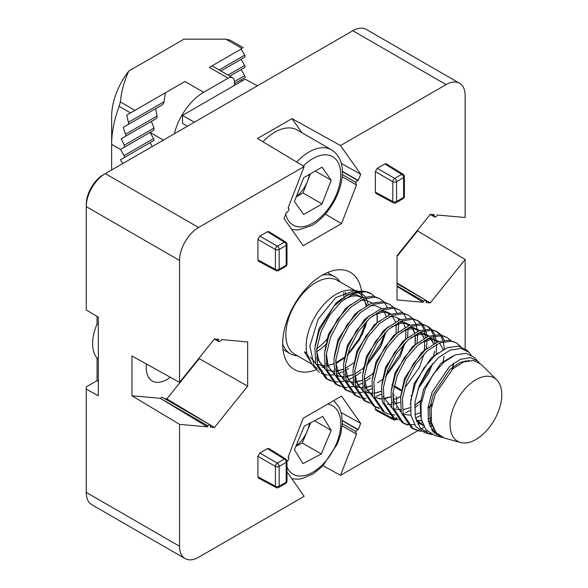 <?xml version="1.0" encoding="UTF-8"?>
<svg xmlns="http://www.w3.org/2000/svg" width="588" height="588" viewBox="0 0 588 588"><rect width="100%" height="100%" fill="white"/><g stroke="black" fill="none" stroke-linecap="round" stroke-linejoin="round"><path stroke-width="0.88" d="M170.285 377.246A29.172 16.839 -60 0 1 166.86 379.554A29.172 16.839 -60 0 1 152.454 381.105A29.172 16.839 -60 0 1 146.456 364.038M361.51 291.075A56.095 32.384 120 0 0 350.735 272.553A56.095 32.384 120 0 0 307.392 287.142A56.095 32.384 120 0 0 282.681 343.833A56.095 32.384 120 0 0 294.647 369.705A56.095 32.384 120 0 0 316.256 369.705M257.934 239.404L257.934 259.925L275.397 269.319L275.397 249.488L257.934 239.404L259.837 236.104L277.301 246.188L284.32 242.138L267.452 231.709L259.837 236.104M267.452 231.709L268.819 231.591L285.702 242.028A2.69 1.551 121.7 0 0 284.32 242.138A2.69 1.558 -120 0 1 286.187 245.416L279.175 249.466L279.175 269.297L286.187 265.247L286.187 245.416A2.69 1.558 0 0 0 286.981 244.321L286.981 264.144A2.69 1.558 -0 0 1 286.187 265.247A2.69 1.558 60 0 1 285.636 266.482L278.616 270.531A2.69 1.558 -120 0 0 279.175 269.297A2.69 1.558 -0 0 1 275.397 269.319A2.69 1.551 118.3 0 0 275.993 270.568L258.514 261.168L257.934 259.925M395.878 418.722A2.69 1.558 180 0 1 392.806 418.45A2.69 1.551 118.3 0 0 393.401 419.7L375.923 410.299L375.342 409.057L392.806 418.45L392.806 417.054M375.342 406.97L375.342 409.057M286.981 461.477L288.796 459.441L288.796 457.236L288.076 457.177L303.18 418.244L341.51 396.114L360.679 423.382L358.268 429.6L357.548 429.534L355.902 431.585L355.902 433.782L356.622 433.848L340.526 475.317L417.781 430.717M418.149 430.504L419.156 429.924M421.023 428.843L424.117 427.057M429.152 424.154L431.526 422.779M465.145 348.75L465.145 259.484L430.232 302.908L426.057 302.533L426.469 301.46L425.521 300.108L423.617 301.203L423.198 302.276L397.04 299.939L397.04 255.677L430.232 214.377L434.414 214.752L433.995 215.825L434.951 217.178L436.855 216.075L437.274 215.01L465.145 217.494L465.145 95.587A26.923 15.545 120 0 0 459.566 83.261A26.923 15.545 120 0 0 446.101 84.599L340.526 145.552L360.679 174.217L358.268 180.435L357.548 180.369L355.902 182.427L355.902 184.625L356.622 184.683L341.51 223.616L303.18 245.747L284.011 218.479L286.422 212.261L287.142 212.327L288.796 210.276L288.796 208.079L288.076 208.012L304.165 166.544L198.59 227.497A26.923 15.545 120 0 0 179.553 260.469L179.553 382.376L214.458 338.96L218.633 339.327L218.221 340.401L219.17 341.753L221.073 340.658L221.492 339.585L247.658 341.922L247.658 386.184L214.458 427.483L210.276 427.108L210.695 426.043L209.74 424.683L207.836 425.785L207.424 426.859L179.553 424.367L179.553 546.274A26.923 15.545 120 0 0 185.132 558.6A26.923 15.545 120 0 0 198.59 557.27L304.165 496.316L286.981 471.863M361.965 295.911A56.095 32.384 120 0 0 361.583 291.552M267.452 448.622L259.837 453.025L277.301 463.109L284.32 459.059L267.452 448.622L268.819 448.504L285.702 458.949A2.69 1.551 121.7 0 0 284.32 459.059A2.69 1.558 60 0 1 286.187 462.337L279.175 466.387L279.175 486.217L286.187 482.16L286.187 462.337A2.69 1.558 180 0 0 286.981 461.235A2.69 2.69 0 0 0 285.702 458.949M275.993 487.489A2.69 2.69 0 0 0 278.616 487.445A2.69 1.558 60 0 0 279.175 486.217A2.69 1.558 180 0 1 275.397 486.232A2.69 1.551 118.3 0 0 275.993 487.489L258.514 478.088L257.934 476.839L275.397 486.232L275.397 466.402L257.934 456.317L257.934 476.839M257.934 456.317L259.837 453.025M375.342 171.615L377.246 168.322L394.71 178.407L401.729 174.357A2.69 1.558 -120 0 1 403.596 177.635A2.69 1.558 0 0 0 404.39 176.532L404.39 196.363A2.69 1.558 180 0 1 403.596 197.458A2.69 1.558 -120 0 1 403.045 198.693L396.025 202.742A2.69 1.558 -120 0 0 396.584 201.515L403.596 197.458L403.596 177.635L396.584 181.685L396.584 201.515A2.69 1.558 0 0 1 392.806 201.53A2.69 1.551 118.3 0 0 393.401 202.786L375.923 193.386L375.342 192.136L392.806 201.53L392.806 181.699L375.342 171.615L375.342 192.136M404.39 176.532A2.69 2.69 0 0 0 403.111 174.246A2.69 1.551 121.7 0 0 401.729 174.357L384.861 163.92L377.246 168.322M384.861 163.92L386.228 163.802L403.111 174.246M179.553 260.469L86.26 206.609L86.26 204.411A24.233 13.994 -60 0 1 103.392 174.732L105.296 173.636A26.923 15.545 120 0 0 105.296 173.636A26.923 15.545 120 0 0 86.26 206.609L86.26 309.979L98.321 317.182L98.321 395.761L86.26 389.043L86.26 492.413A26.923 15.545 120 0 0 91.838 504.739L185.132 558.6M86.26 389.043L86.26 386.882L97.049 380.656L97.049 358.099A37.698 21.763 -60 0 1 97.049 324.069L97.049 316.425M179.553 424.367L131.955 395.775L131.955 356.005L179.553 382.376M340.526 475.317L323.113 465.667M358.268 429.6L342.312 420.501M360.679 423.382L341.216 412.585M209.74 424.683L162.141 397.209L160.237 398.304L131.955 395.775M199.229 357.908L199.229 358.629L166.86 398.899L164.743 398.708M207.836 425.785L160.237 398.304L207.424 426.859M214.458 427.483L166.86 398.899M304.165 166.544L257.529 138.511L291.971 118.622L301.872 132.712M341.51 223.616L325.304 214.128M358.268 180.435L342.312 171.343M360.679 174.217L341.216 163.427M417.546 230.165L417.546 230.893L397.04 256.405M397.04 286.444L423.198 302.276M430.232 302.908L397.04 282.968M417.546 230.893L465.145 259.484M459.566 83.261L366.273 29.4A26.923 15.545 120 0 0 352.807 30.73L103.392 174.732L105.296 173.629L198.59 227.497M291.971 118.622L340.526 145.552M433.995 215.825L431.732 214.51M434.951 217.178L430.195 214.429M423.617 301.203L397.04 285.864M425.521 300.108L397.04 283.666M247.658 386.184L199.229 358.629M288.796 208.079L288.186 207.726M355.902 184.625L342.135 176.679M357.548 180.369L342.319 171.578M355.902 182.427L342.282 174.562M218.221 340.401L215.95 339.092M219.17 341.753L214.414 339.011M355.902 433.782L342.135 425.837M357.548 429.534L342.319 420.743M355.902 431.585L342.282 423.72M288.796 457.236L288.186 456.891M98.321 381.391L97.049 380.656M98.321 358.864L97.049 358.099M98.321 324.819L97.049 324.069M194.341 122.223L182.486 115.388L182.486 123.259L187.351 126.258M182.486 115.388L245.159 79.204L257.426 85.804M122.752 163.56L120.533 159.708L124.075 157.665A1.793 1.036 -120 0 0 124.45 156.842A1.793 1.036 -120 0 0 124.075 155.592L120.533 149.448L124.178 147.345L124.311 145.192L121.187 138.812L125.369 136.394L125.935 135.46L123.208 127.383L127.971 124.634L128.691 123.612L126.743 115.086L130.529 112.903L119.158 106.332A85.267 49.23 120 0 0 111.647 144.317L111.647 169.969M124.075 155.592L153.586 138.555A1.793 1.036 60 0 1 153.96 139.804A1.793 1.036 60 0 1 153.586 140.628L120.533 159.708M125.781 134.086L157.069 116.02L156.996 117.534L156.21 118.592L121.187 138.812M128.676 122.15L164.037 101.739L163.427 103.554L162.163 104.899L123.208 127.383M234.45 85.385L234.45 81.85A8.974 5.182 120 0 0 232.591 77.741L212.011 65.856L241.109 49.054L244.659 55.191A1.793 1.036 60 0 1 245.027 56.448A1.793 1.036 60 0 1 244.659 57.264L220.897 70.986L241.109 59.315L244.659 65.452A1.793 1.036 60 0 1 245.027 66.701A1.793 1.036 60 0 1 244.659 67.524L229.776 76.117L241.109 69.575L244.659 75.712A1.793 1.036 60 0 1 244.659 77.785L234.45 83.68L241.109 79.836L241.844 81.115M174.401 133.741A43.527 25.13 -60 0 1 203.669 92.287L228.1 78.182L209.379 67.377L242.065 48.503C243.777 47.518 243.777 47.518 242.065 48.503C243.777 47.518 243.777 47.518 242.065 48.503L225.88 39.161L183.993 39.161L128.816 71.016C124.164 81.159 121.348 91.463 120.356 101.93L134.946 110.353L184.948 81.482L126.743 115.086M209.379 67.377L211.202 66.326M153.586 138.555L150.043 132.41L120.533 149.448L111.647 144.317L111.647 116.475A51.156 29.54 -60 0 1 128.816 71.016M163.368 140.106L150.043 132.41L153.791 130.249L124.178 147.345L153.791 130.249L154.056 128.022L151.351 121.4M134.946 110.353L130.529 112.903M164.037 101.739L165.426 92.75M157.069 116.02L155.688 108.633M152.263 146.522L150.043 142.671M232.591 77.741A8.974 5.182 120 0 0 228.1 78.182M119.158 106.332L120.356 101.93M225.88 39.161L230.371 40.234L243.381 47.746M490.076 376.438A36.574 21.117 -60 0 1 496.757 379.877A36.574 21.117 -60 0 1 494.721 419.273A36.574 21.117 -60 0 1 461.786 442.764A36.574 21.117 -60 0 1 460.602 442.499A36.574 21.117 -60 0 1 454.686 404.845A36.574 21.117 -60 0 1 490.076 376.438M460.602 442.499L444.175 438.023L435.958 432.636L431.46 422.456L431.254 408.939L435.289 394.1L452.789 368.86L463.542 362.024L473.502 360.495L480.815 364.075L496.757 379.877M439.773 436.068L438.332 436.024M471.12 355.049L468.923 352.278L460.941 348.419L450.085 350.169L438.354 357.747L427.527 370.139L419.31 385.61L414.974 401.957L415.304 416.833L420.346 428.064L429.483 434.017L432.173 434.547M436.164 434.664L437.744 434.517M479.264 362.759L477.912 361.194L470.525 357.636L460.492 359.297L449.658 366.361L432.07 392.255L428.079 407.469L428.431 421.339L433.158 431.798L442.713 437.59M441.698 437.347L434.628 435.421L425.947 429.725L421.206 418.935L421.015 404.632L425.322 388.903L433.393 374.019L443.969 362.127L455.413 354.887L466.005 353.292L473.788 357.107L477.912 361.194M436.105 432.819L434.407 433.158M430.21 433.503L427.358 433.29M429.483 434.017L425.08 432.819L415.922 426.792L410.946 415.393L410.777 400.281L415.363 383.677L423.919 367.963L435.127 355.402L447.27 347.758L458.515 346.082L466.762 350.139L468.923 352.278M312.206 364.303L294.684 354.189A42.63 24.615 -60 0 1 292.596 308.832A42.63 24.615 -60 0 1 332.485 278.609A42.63 24.615 -60 0 1 337.314 280.344L354.836 290.457M345.281 292.074A42.63 24.615 -60 0 1 345.928 295.786M345.252 308.81A42.63 24.615 -60 0 1 345.024 309.927M326.156 344.178A42.63 24.615 -60 0 1 316.506 351.778M322.364 275.118A44.431 25.651 -60 0 1 329.692 274.964A44.431 25.651 -60 0 1 334.726 276.779A44.431 25.651 -60 0 1 339.695 281.373L340.107 281.961M343.686 292.75A44.431 25.651 -60 0 1 343.929 297.109M328.185 337.644A44.431 25.651 -60 0 1 316.77 348.735M297.477 355.799L296.764 355.733A44.431 25.651 -60 0 1 295.33 355.542A44.431 25.651 -60 0 1 290.296 353.726A44.431 25.651 -60 0 1 282.681 343.848M427.101 431.011A48.018 27.724 -60 0 1 424.889 431.335L423.897 431.386M421.331 431.32L419.001 431.004L413.261 428.865L403.155 414.003L402.42 398.444L406.771 381.053L415.444 364.428L427.035 351.051L439.692 342.9L451.386 341.165L456.516 342.944L460.654 346.545M433.606 428.968A48.018 27.724 -60 0 1 431.673 429.74M465.262 360.767L465.284 361.392M431.136 420.442L428.549 421.883M408.175 424.543L414.437 424.712M417.796 424.154L419.295 423.779M420.222 423.507L422.228 422.823M456.516 342.944L449.563 340.114L437.862 341.841L425.212 349.992L413.621 363.369L404.941 379.995L400.597 397.385L401.325 412.945L411.431 427.807L413.261 428.865M407.859 425.109L403.735 423.367L393.637 408.506L392.902 392.946L397.253 375.556L405.926 358.93L417.517 345.553L430.166 337.402L441.867 335.667L446.998 337.453L450.481 340.283M420.501 415.591L415.562 417.98M428.027 407.874L432.151 403.993M452.04 369.529L453.355 363.384M446.998 337.453L440.037 334.616L428.343 336.351L415.694 344.494L404.103 357.879L395.423 374.497L391.079 391.887L391.806 407.455L401.913 422.316L403.735 423.367M398.333 419.619L394.217 417.87L384.111 403.008L383.383 387.448L387.727 370.058L396.408 353.432L407.999 340.055L420.648 331.904L432.349 330.169L437.479 331.955L440.963 334.785M441.684 335.645L444.234 340.092M418.171 405.228L414.54 407.896M410.336 410.453L405.786 412.585M394.695 414.907L389.873 414.393M415.246 405.029L420.56 400.531M443.146 361.502L444.058 356.313M444.41 349.051L443.315 341.687M442.896 340.32L440.537 335.52M439.861 334.587L436.546 331.463M437.479 331.955L430.519 329.118L418.825 330.853L406.168 339.004L394.577 352.381L385.904 369.007L381.561 386.397L382.288 401.957L392.394 416.819L394.217 417.87M388.815 414.121L384.699 412.379L374.593 397.51L373.865 381.95L378.209 364.56L386.889 347.942L398.48 334.557L411.13 326.406L422.823 324.679L427.954 326.458L431.445 329.287M432.165 330.147L434.716 334.601M435.201 335.873L436.568 342.4M436.708 344.281L436.149 353.359M419.104 386.132L428.476 370.822L430.519 366.067M433.621 356.005L434.495 351.168M434.877 343.223L433.797 336.189M433.371 334.822L431.019 330.022M430.342 329.089L427.02 325.965M427.954 326.458L421.001 323.62L409.307 325.355L396.65 333.506L385.059 346.883L376.386 363.509L372.035 380.899L372.77 396.459L382.876 411.321L384.699 412.379M379.297 408.623L375.181 406.881L365.075 392.02L364.339 376.452L368.691 359.062L377.364 342.444L388.955 329.06L401.611 320.916L413.305 319.181L418.435 320.96L421.927 323.797M422.647 324.649L425.197 329.104M425.675 330.375L426.741 334.587M426.837 335.204L427.05 336.902M438.729 341.51L432.503 338.629L427.182 338.784L426.454 348.927M423.963 351.132L425.021 345.318M425.359 337.733L425.08 334.579M424.926 333.587L424.279 330.699M423.852 329.324L421.5 324.525M420.824 323.598L417.502 320.467M418.435 320.96L411.482 318.13L399.789 319.857L387.132 328.008L375.541 341.385L366.868 358.011L362.517 375.401L363.252 390.961L373.358 405.823L375.181 406.881M369.779 403.125L365.662 401.384L355.556 386.522L354.821 370.962L359.172 353.572L367.845 336.946L379.436 323.569L392.093 315.418L403.787 313.683L408.917 315.469L412.409 318.299M413.129 319.152L415.679 323.606M416.157 324.885L417.531 331.411M417.664 333.286L422.985 333.139L429.203 336.013M417.708 334.741L417.113 342.37M381.259 394.239L376.099 396.525M366.14 398.421L361.319 397.907M414.444 345.634L414.584 345.009M408.917 315.469L401.964 312.632L390.263 314.359L377.614 322.511L366.023 335.895L357.35 352.513L352.998 369.903L353.733 385.471L363.832 400.332L365.662 401.384M360.26 397.635L356.137 395.886L346.038 381.024L345.303 365.464L349.654 348.074L358.327 331.448L369.918 318.071L382.567 309.92L394.269 308.185L399.399 309.972L402.883 312.801M403.603 313.654L406.161 318.108M407.8 324.209L408.013 325.914M408.145 327.788L407.594 336.873M371.741 388.741L366.581 391.035M363.509 391.99L357.857 392.887M356.622 392.924L351.793 392.409M386.022 374.982L399.913 354.336L403.875 344.053M399.399 309.972L392.439 307.134L380.745 308.869L368.095 317.02L356.504 330.397L347.824 347.023L343.48 364.413L344.208 379.973L354.314 394.835L356.137 395.886M350.742 392.137L346.619 390.388L336.512 375.526L335.785 359.966L340.129 342.576L348.809 325.95L360.4 312.573L373.049 304.422L384.75 302.695L389.881 304.474L393.365 307.303M394.085 308.163L396.643 312.61M398.282 318.711L398.495 320.416M398.627 322.298L403.949 322.143L410.167 325.017M398.664 323.753L398.076 331.375M370.572 377.746L364.817 381.774M362.223 383.244L357.063 385.537M353.991 386.492L348.339 387.396M347.096 387.426L342.275 386.911M372.961 373.049L373.542 372.491M395.401 334.638L395.548 334.021M389.881 304.474L382.92 301.637L371.226 303.371L358.577 311.522L346.979 324.899L338.306 341.525L333.962 358.915L334.69 374.475L344.796 389.337L346.619 390.388M341.216 386.639L337.1 384.897L326.994 370.036L326.266 354.468L330.61 337.078L339.291 320.46L350.882 307.076L363.531 298.932L375.225 297.197L380.355 298.976L383.846 301.813M384.567 302.666L387.117 307.12M388.764 313.213L388.969 314.918M361.054 372.248L354.49 376.761M352.704 377.746L347.537 380.039M344.472 380.995L338.813 381.899M337.578 381.928L332.757 381.414M363.435 367.551L364.023 366.993M366.978 363.987L380.877 343.348L384.831 333.065M380.355 298.976L373.402 296.139L361.708 297.873L349.051 306.025L337.461 319.402L328.788 336.027L324.436 353.417L325.171 368.977L335.278 383.839L337.1 384.897M412.364 428.314L417.179 429.946M402.839 422.816L407.087 424.33M399.965 420.008L399.392 419.891M374.284 406.323L378.532 407.844M371.403 403.522L370.837 403.397M364.766 400.832L369.007 402.346M355.24 395.334L359.488 396.849M345.722 389.837L349.97 391.351M336.204 384.339L340.452 385.86M331.698 381.142L327.582 379.4L317.476 364.538L316.748 348.978L321.092 331.588L329.765 314.962L341.356 301.585L354.013 293.434L365.707 291.699L371.69 294.015A48.018 27.724 -60 0 0 370.778 293.449A48.018 27.724 -60 0 0 365.339 291.486A48.018 27.724 -60 0 0 363.788 291.281A48.018 27.724 -60 0 0 333.933 306.142L319.269 330.529L314.918 347.92L315.653 363.48L325.759 378.349L327.582 379.4M326.685 378.848L330.934 380.363M321.232 373.387L327.354 375.115M328.729 375.21L334.359 374.762M336.255 374.328L343.164 371.704M344.972 370.749L348.684 368.463M374.211 296.293L371.69 294.015M353.168 290.399A42.63 24.615 -60 0 1 356.343 291.413M357.813 292.177A42.63 24.615 -60 0 1 362.987 297.388M363.796 298.822A42.63 24.615 -60 0 1 366.03 305.995M365.927 318.387A42.63 24.615 -60 0 1 365.802 319.144M365.06 322.863A42.63 24.615 -60 0 1 347.346 355.012M344.597 357.673A42.63 24.615 -60 0 1 343.76 358.423L336.049 363.531M368.309 304.724L366.081 298.02M365.28 296.683L359.768 291.773M358.173 291.134L354.924 290.465L335.726 297.668L318.152 319.159L309.861 346.067L314.506 367.559L319.424 372.358M312.096 364.148L304.363 351.756L306.804 353.168A42.63 24.615 -60 0 1 318.645 310.986A42.63 24.615 -60 0 1 351.418 290.149L354.924 290.472M306.804 353.168L311.383 363.141L314.499 367.559M321.893 370.359L319.093 369.448M317.358 368.595L313.066 365.214M322.114 367.294L322.783 367.287M323.407 367.272L324.789 367.162M333.933 306.142L348.162 294.478L361.723 291.089L363.788 291.281M424.889 431.335L427.153 431.063M431.798 429.938L433.753 429.247M296.668 162.038A44.879 25.909 -60 0 1 309.016 152.013A44.879 25.909 -60 0 1 331.456 149.793L297.183 130.007A44.879 25.909 120 0 0 274.75 132.227A44.879 25.909 120 0 0 262.887 141.73M296.345 196.539A22.528 13.009 120 0 0 307.583 181.097A22.528 13.009 120 0 0 309.413 174.43M296.227 196.848L302.982 192.945L322.026 203.94L303.629 214.561L294.434 201.471L303.629 177.767L322.026 167.154L331.22 180.237L322.026 203.94M310.383 173.872L302.982 192.945M315.293 171.034L331.22 180.237M296.007 445.954A22.528 13.009 120 0 0 307.208 431.18A22.528 13.009 120 0 0 309.442 423.382M310.773 422.684L302.254 442.985L295.837 446.358M331.198 430.365L322.731 416.4L304.356 426.05L294.448 449.666L302.923 463.631L321.298 453.98L331.198 430.365L314.499 420.721M302.254 442.985L321.298 453.98M86.26 492.413L179.553 546.274M446.101 84.599L352.807 30.73M392.777 394.203L394.32 395.099M400.479 390.498L393.96 386.47M392.806 416.965L392.806 414.834M400.737 396.202L396.584 398.598L396.584 403.434M396.584 406.962L396.584 407.616M396.584 417.686L396.584 418.428L396.996 418.186M275.397 466.402A2.69 1.558 0 0 0 279.175 466.387A2.69 1.558 60 0 0 277.301 463.109A2.69 1.499 120 0 0 275.397 466.402M285.636 483.395A2.69 2.69 0 0 0 286.981 481.065A2.69 1.558 0 0 1 286.187 482.16A2.69 1.558 60 0 1 285.636 483.395L278.616 487.445M393.475 398.892A2.69 1.558 180 0 0 396.584 398.598A2.69 1.558 -120 0 0 395.952 396.599M396.51 418.987A2.69 1.558 60 0 1 396.025 419.663A2.69 2.69 0 0 1 393.401 419.7M394.71 178.407A2.69 1.499 120 0 0 392.806 181.699A2.69 1.558 180 0 0 396.584 181.685A2.69 1.558 -120 0 0 394.71 178.407M275.397 249.488A2.69 1.558 -0 0 0 279.175 249.466A2.69 1.558 60 0 0 277.301 246.188A2.69 1.499 120 0 0 275.397 249.488M227.982 75.08L244.659 65.452M219.096 69.95L244.659 55.191M244.659 77.785L234.45 83.68M244.659 57.264L220.897 70.986M234.443 81.607L244.659 75.712M244.659 67.524L229.776 76.117M203.669 92.287L184.948 81.482M124.311 145.192L154.056 128.022M436.98 433.782L430.342 422.537L429.63 409.329L433.216 394.563L450.173 369.08L460.014 362.465L469.305 360.488M435.223 431.673L432.57 431.048M420.993 417.715L420.111 403.831L423.698 389.065L440.655 363.582L452.907 356.019M432.4 426.043L429.931 426.337M423.382 425.661L416.694 421.67M410.358 404.346L414.173 383.574L431.136 358.092L438.428 352.771M462.521 361.488L462.697 362.384M430.886 417.914L428.049 419.126M421.611 420.736L416.341 420.699M400.891 395.114L404.654 378.077L421.611 352.594L427.248 348.28M453.546 363.244L452.951 368.727M393.394 404.096L392.674 402.06M391.373 389.616L395.136 372.579L412.092 347.096L417.73 342.782M443.756 361.032L443.55 362.487L443.727 361.054M421.772 400.332L414.636 405.441M410.248 407.638L402.956 409.696M400.737 409.88L393.703 408.792M391.946 407.999L383.155 396.562M381.847 384.118L385.618 367.081L402.574 341.599L408.204 337.284M430.445 337.291L433.701 343.862M434.238 355.534L434.142 356.269M432.496 363.678L428.939 372.851L417.958 389.263L428.873 372.968L432.481 363.693M411.681 395.312L410.887 395.959M400.274 402.332L393.438 404.199M391.218 404.39L387.147 404.11M372.329 378.628L376.099 361.591L393.056 336.108L398.686 331.786M408.138 327.795L413.467 327.641L419.685 330.515M420.927 331.794L424.176 338.372M424.595 340.254L424.661 350.485M424.08 353.836L419.42 367.353L405.683 386.639M390.755 396.834L385.287 398.473M381.7 398.892L379.135 398.818M372.902 397.003L364.119 385.574M362.811 373.13L366.574 356.093L383.538 330.61L389.168 326.296M411.409 326.296L412.328 327.516M413.041 328.707L414.658 332.874M415.201 335.55L415.143 344.987M381.237 391.336L375.769 392.982M372.175 393.394L365.141 392.299M363.384 391.505L354.593 380.076M353.292 367.632L357.056 350.595L374.019 325.113L379.65 320.798M389.102 316.8L394.423 316.645L400.649 319.527M401.891 320.798L402.809 322.018M403.522 323.209L405.139 327.376M405.977 334.418L405.624 339.496M405.044 342.848L400.384 356.357L385.5 376.732M382.803 379.084L377.628 382.81M371.712 385.846L364.876 387.705M362.656 387.896L355.622 386.808M353.866 386.007L345.075 374.578M343.774 362.135L347.537 345.097L364.494 319.615L370.131 315.3M379.583 311.302L384.905 311.155L391.13 314.029M396.158 324.554L396.099 333.999M372.814 373.975L364.09 379.517M362.193 380.348L355.358 382.215M353.138 382.406L346.104 381.311M344.347 380.517L335.557 369.08M334.256 356.644L338.019 339.599L354.976 314.117L360.613 309.803M370.065 305.811L375.387 305.657L381.612 308.531M382.854 309.81L383.766 311.03M384.486 312.221L386.103 316.388M386 331.853L381.34 345.369L366.464 365.743M363.766 368.095L354.571 374.019M352.675 374.85L345.281 376.783M343.62 376.908L336.586 375.813M334.822 375.019L326.039 363.59M324.73 351.146L328.501 334.109L345.457 308.626L351.087 304.305M360.54 300.314L365.868 300.159L372.086 303.033M377.121 313.566L377.062 323.003M343.157 369.352L336.321 371.219M334.102 371.41L331.536 371.337M325.304 369.521L316.52 358.092M315.212 345.648L318.983 328.611L335.939 303.129L341.981 298.55M351.021 294.816L356.35 294.661L362.568 297.543M367.603 317.064L367.544 317.513M366.963 320.864L362.304 334.374L347.42 354.748M344.252 357.482L335.983 362.811M333.639 363.862L326.803 365.721M324.576 365.912L322.018 365.846M285.695 214.15A39.492 22.8 120 0 0 312.823 223.102A39.492 22.8 120 0 0 340.753 174.732A39.492 22.8 120 0 0 312.823 158.613A39.492 22.8 120 0 0 303.312 166.029M286.981 467.137A39.492 22.8 120 0 0 310.31 473.583A39.492 22.8 120 0 0 336.358 443.793A39.492 22.8 120 0 0 327.626 404.125M286.981 461.235L286.981 481.065M401.104 389.918L394.151 385.618M396.915 419.148L396.025 419.663M403.045 198.693A2.69 2.69 0 0 0 404.39 196.363M393.401 202.786A2.69 2.69 0 0 0 396.025 202.742M285.636 266.482A2.69 2.69 0 0 0 286.981 264.144M275.993 270.568A2.69 2.69 0 0 0 278.616 270.531M286.981 244.321A2.69 2.69 0 0 0 285.702 242.028M334.726 276.779L327.435 272.567M356.453 291.391L354.954 290.531M290.296 353.726L283.012 349.522M310.361 357.21L315.558 363.09M317.38 364.141L321.32 365.398L324.539 365.67M326.222 365.596L326.73 365.545M328.119 365.346L333.639 363.774M335.983 362.745L344.73 357.07M347.427 354.718L359.121 340.261L365.523 326.252L366.941 320.886M367.515 317.535L367.574 317.079M366.949 305.459L363.413 298.976M361.995 297.763L357.166 295.852L351.8 296.095L344.325 299.13M316.844 348.111L317.028 352.719L319.115 361.135L325.083 368.588M326.906 369.631L330.787 370.888L334.065 371.168M335.741 371.087L343.157 369.264M345.053 368.448L345.443 368.264M345.501 368.235L354.255 362.568M377.033 323.032L377.356 316.932L376.908 312.831M326.362 353.608L327.942 364.854L330.875 370.506L334.601 374.078M336.424 375.129L340.371 376.394L343.583 376.665M345.259 376.585L352.675 374.762M354.571 373.946L363.774 368.059M366.471 365.714L380.59 346.891L385.978 331.875M386.551 328.53L386.61 328.075M335.888 359.106L336.057 363.641L338.519 372.932L344.12 379.576M345.942 380.627L349.794 381.877L353.101 382.156M354.777 382.082L362.193 380.26M364.097 379.444L373.292 373.556M396.128 333.572L396.077 324.583M395.511 321.945L391.968 315.469M390.55 314.249L385.809 312.353L381.994 312.309L372.888 315.624M345.406 364.604L345.568 369.043L348.419 379.157L353.638 385.074M355.461 386.125L359.511 387.404L362.62 387.654M364.303 387.58L371.719 385.757M382.34 379.436L382.81 379.054M405.595 339.519L405.911 333.359L405.47 329.317M354.924 370.102L355.064 374.299L356.622 381.678L359.437 387L363.156 390.572M364.979 391.615L368.933 392.887L372.138 393.151M373.821 393.078L375.556 392.858M375.717 392.828L381.237 391.248M391.858 384.934L392.328 384.552M415.113 345.016L415.429 338.894L414.988 334.815M414.547 332.94L412.269 327.972L411.012 326.458M409.593 325.238L404.823 323.341L401.009 323.304L391.924 326.612M364.442 375.592L364.597 379.944L366.912 389.058L372.674 396.069M374.505 397.113L378.51 398.392L381.663 398.649M383.339 398.568L390.755 396.746M401.376 390.432L401.847 390.042M424.632 350.514L424.69 350.058M424.066 338.431L420.53 331.955M419.112 330.735L414.283 328.824L408.91 329.074L401.442 332.11M410.894 395.922L411.688 395.283M434.113 356.291L434.209 355.556M433.584 343.929L430.048 337.453M428.63 336.233L423.772 334.322L418.377 334.587L410.961 337.608M414.643 405.382L421.772 400.296M443.183 349.706L439.567 342.944M438.148 341.731L433.444 339.835L429.402 339.813L420.486 343.105M393.005 392.086L393.82 400.641L401.236 412.555M403.059 413.599L406.896 414.849M407.381 414.93L410.894 415.121M414.922 414.591L420.545 412.717M427.968 408.41L431.871 405.294M452.922 368.75L453.245 366.544M416.899 420.427L421.559 420.545M428.042 419.031L430.879 417.84M415.782 418.869L421.361 424.213L423.088 425.028M429.843 426.116L432.349 425.881M432.026 430.276L434.914 431.225M291.802 229.57L298.057 230.04L311.714 225.564C337.1 211.232 354.924 164.375 331.456 149.793M333.808 400.56L339.379 407.631L341.628 414.356L342.297 423.272L340.849 433.554L337.512 443.683L322.606 466.181L313.066 473.913L302.114 478.603L298.057 479.205L291.802 478.728"/></g></svg>
